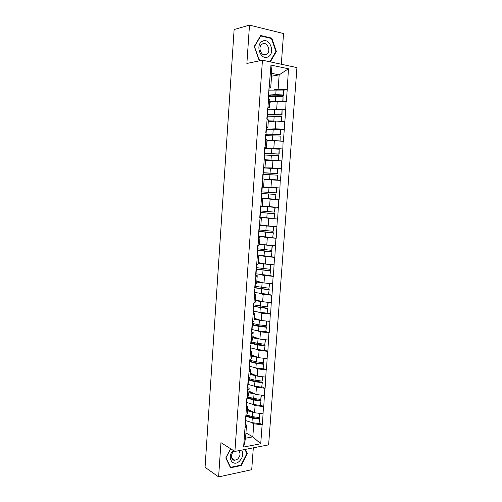 <?xml version="1.0" encoding="UTF-8"?>
<svg xmlns="http://www.w3.org/2000/svg" width="502" height="502" viewBox="0 0 502 502"><rect width="100%" height="100%" fill="white"/><g stroke="black" fill="none" stroke-linecap="round" stroke-linejoin="round"><path stroke-width="0.75" d="M281.308 64.243L283.548 33.546L249.5 25.1L234.12 29.536L205.061 467.299L218.608 476.9L251.722 469.696L253.315 447.834M268.614 444.854L296.939 67.594L262.452 60.209L234.905 451.423L268.614 444.854M271.551 76.178L279.162 74.861L288.462 68.78L270.973 65.091L268.263 98.618L269.838 100.042L269.279 107.848L267.591 108.03M288.462 68.78L287.213 89.657L283.636 90.165M269.681 102.239L277.236 101.322L286.322 101.774L287.213 89.657M286.021 101.718L285.745 109.53L282.124 109.9M268.281 121.71L275.799 121.095L284.854 121.578L285.745 109.53M284.559 121.534L284.283 129.296L280.298 129.554M266.895 141.081L274.362 140.761L283.398 141.282L284.283 129.296M283.103 141.244L282.827 148.962L277.75 149.094M265.508 160.351L281.942 160.885L282.827 148.962M281.647 160.853L281.377 168.521L273.741 168.427M264.134 179.521L280.499 180.381L281.377 168.521M280.21 180.356L279.94 187.98L262.031 187.064M261.115 198.472L279.068 199.777L279.94 187.98M278.773 199.758L277.637 219.067L268.005 217.981M259.86 217.397L277.637 219.067M277.342 219.054L276.219 238.262L270.603 237.408M258.517 236.216L267.321 237.559L276.219 238.262M275.924 238.255L274.807 257.357L270.641 256.56M260.839 255.643L265.934 256.622L274.807 257.357M274.512 257.35L273.402 276.345L269.913 275.548M260.475 274.638L264.554 275.579L273.402 276.345M273.107 276.351L272.002 295.245L268.601 294.335M259.653 293.488L263.18 294.442L272.002 295.245M271.707 295.251L270.609 314.039L267.277 313.022M258.643 312.225L261.812 313.204L270.609 314.039M270.321 314.057L269.223 332.738L265.941 331.609M257.539 330.856L260.456 331.872L269.223 332.738M268.934 332.763L267.848 351.344L264.61 350.101M256.371 349.386L259.101 350.446L267.848 351.344M267.56 351.375L266.48 369.855L263.274 368.499M255.173 367.815L257.758 368.926L266.48 369.855M266.185 369.886L265.119 388.272L261.944 386.81M253.949 386.151L256.422 387.306L265.119 388.272M264.824 388.31L263.763 406.589L260.62 405.02M252.713 404.392L255.091 405.597L263.763 406.589M263.468 406.633L262.414 424.817L259.296 423.142M251.471 422.54L253.761 423.795L262.414 424.817M262.119 424.868L260.726 443.762L243.627 447.044L245.001 427.817L246.507 425.025L244.97 424.165M268.57 98.674L245.001 427.817M272.642 109.492L276.671 109.066L277.236 101.322M276.671 109.066L285.45 109.48M268.005 106.587L269.279 107.848M270.427 129.114L275.234 128.794L275.799 121.095M267.12 118.874L268.407 119.972L267.848 127.734L266.173 127.853M275.234 128.794L283.988 129.252M266.562 126.742L267.848 127.734M267.19 148.605L273.81 148.423L274.362 140.761M265.683 138.96L266.982 139.801L266.43 147.519L264.761 147.569M273.81 148.423L282.532 148.925M265.125 146.785L266.43 147.519M263.412 167.844L272.385 167.944L272.944 160.326M264.253 158.946L265.571 159.517L265.018 167.204L263.355 167.185M272.385 167.944L281.082 168.49M263.694 166.727L265.018 167.204M261.944 186.907L270.973 187.365L271.526 179.785M262.828 178.819L264.159 179.139L263.613 186.782L261.962 186.694M270.973 187.365L279.645 187.955M262.276 186.562L263.613 186.782M262.232 206.027L269.568 206.686L270.114 199.143M262.759 198.648L262.213 206.253L260.864 206.284M269.568 206.686L278.215 207.313M260.871 224.965L268.168 225.906L268.714 218.401M260.005 218.251L261.366 218.063L259.729 217.874M261.366 218.063L260.827 225.624L259.459 225.906M268.168 225.906L276.79 226.571M259.521 243.803L266.775 245.026L267.321 237.559M258.605 237.81L259.98 237.371L258.354 237.113M259.98 237.371L259.44 244.894L258.059 245.428M266.775 245.026L275.372 245.735M258.172 262.546L265.389 264.046L265.934 256.622M257.212 257.262L258.599 256.578L256.98 256.258M258.599 256.578L258.066 264.058L256.673 264.843M265.389 264.046L273.96 264.792M256.836 281.195L264.014 282.965L264.554 275.579M255.832 276.615L257.231 275.686L255.618 275.303M257.231 275.686L256.698 283.128L255.286 284.151M264.014 282.965L272.561 283.755M255.505 299.75L262.646 301.79L263.18 294.442M254.451 295.86L255.863 294.693L254.263 294.254M255.863 294.693L255.336 302.097L253.912 303.365M262.646 301.79L271.162 302.618M254.175 318.205L261.278 320.514L261.812 313.204M253.077 315.011L254.508 313.599L252.914 313.097M254.508 313.599L253.981 320.966L252.544 322.472M261.278 320.514L269.775 321.38M252.857 336.572L259.923 339.145L260.456 331.872M251.715 334.056L253.159 332.412L251.571 331.847M253.159 332.412L252.631 339.741L251.182 341.479M259.923 339.145L268.394 340.049M251.546 354.845L258.574 357.681L259.101 350.446M250.36 353.006L251.816 351.124L250.241 350.503M251.816 351.124L251.289 358.415L249.833 360.392M258.574 357.681L267.02 358.623M250.241 373.024L257.231 376.123L257.758 368.926M249.011 371.856L250.479 369.742L248.91 369.058M250.479 369.742L249.958 376.996L248.484 379.198M257.231 376.123L265.652 377.102M248.942 391.114L255.901 394.472L256.422 387.306M247.668 390.606L249.149 388.266L247.586 387.519M249.149 388.266L248.628 395.482L247.141 397.91M255.901 394.472L264.297 395.488M247.655 409.111L254.57 412.726L255.091 405.597M246.331 409.262L247.825 406.689L246.275 405.892M247.825 406.689L247.31 413.874L245.811 416.528M254.57 412.726L262.941 413.773M245.942 432.912L252.813 436.859L253.761 423.795M246.507 425.025L245.566 438.19L252.813 436.859L260.726 443.762M243.627 447.044L245.566 438.19M249.5 25.1L246.877 63.465L262.452 60.209M234.905 451.423L220.949 442.651L218.608 476.9M274.531 89.751L278.114 89.23L279.162 74.861L271.751 73.361L270.716 87.85L269.016 88.101M278.114 89.23L286.918 89.601M269.455 86.319L270.716 87.85M270.973 65.091L271.751 73.361M279.068 199.777L261.122 198.441M230.569 448.7L225.793 457.937L230.506 467.795L241.261 465.523L247.335 453.632L245.371 449.384M270.346 61.897L276.364 51.505L271.802 38.139L260.751 35.485L254.269 46.491L259.032 60.014L261.184 60.472M246.702 453.243L247.335 453.632M240.747 465.191L241.261 465.523M270.867 38.372L271.802 38.139M275.78 51.631L276.364 51.505M247.599 409.889L252.205 411.489M245.327 420.456L251.96 422.615L259.013 423.606L259.685 418.574L252.644 417.595L247.781 416.202L246.526 415.267M245.974 416.233L252.286 418.147L259.346 419.132M245.44 418.881L245.02 423.782L245.378 418.442M259.013 423.606L259.685 418.574M247.53 410.849L253.774 412.305M246.645 415.047L252.393 416.635L259.452 417.62L260.067 413.416M259.452 417.62L259.766 413.378M245.422 417.84L245.61 416.56M248.892 391.849L253.598 393.361M246.62 402.447L253.278 404.474L260.35 405.434L261.021 400.42L253.962 399.479L249.08 398.168L247.618 397.138M246.934 397.986L253.604 399.987L260.682 400.929M246.746 400.621L246.331 405.516L246.683 400.219M260.35 405.434L261.021 400.42M248.829 392.733L255.167 394.12M247.768 396.887L253.711 398.469L260.795 399.41L261.41 395.137M260.795 399.41L261.109 395.099M246.727 399.536L246.94 397.942M248.867 378.627L255.035 380.202L262.138 381.112L262.458 376.732M250.191 373.72L255.022 375.145M247.913 384.344L254.596 386.245L261.693 387.161L262.364 382.179L255.28 381.269L250.385 380.045L248.678 378.91M248.233 379.863L254.928 381.727L262.025 382.637M248.063 382.267L247.643 387.149L247.988 381.903M261.693 387.161L262.364 382.179M250.134 374.523L256.591 375.835M262.138 381.112L262.759 376.764M248.044 381.131L248.283 379.223M249.921 360.267L256.365 361.848L263.494 362.714L263.82 358.265M251.502 355.504L256.472 356.834M249.218 366.153L255.926 367.916L263.042 368.801L263.713 363.837L256.61 362.971L251.69 361.829L249.619 360.549M249.538 361.653L256.258 363.379L263.381 364.251M249.381 363.818L248.967 368.694L249.306 363.492M263.042 368.801L263.713 363.837M251.452 356.225L258.041 357.468M263.494 362.714L264.121 358.302M249.368 362.639L249.626 360.411M250.956 341.812L257.708 343.399L264.849 344.228L265.181 339.71M252.813 337.193L257.953 338.43M250.523 347.873L257.262 349.499L264.397 350.34L265.069 345.401L253.008 343.519L250.918 342.358M250.849 343.343L257.595 344.943L264.736 345.771M250.711 345.282L250.291 350.139L250.636 344.981M264.397 350.34L265.069 345.401M252.77 337.833L259.521 339.001M264.849 344.228L265.483 339.741M250.699 344.046L250.981 341.498M252.274 323.407L259.051 324.857L266.217 325.647L266.556 321.054M254.137 318.783L259.49 319.937M251.841 329.494L258.605 330.987L265.765 331.791L266.43 326.877L254.332 325.114L252.224 324.079M252.167 324.945L258.938 326.407L266.104 327.197M252.042 326.639L251.627 331.496L251.966 326.382M265.765 331.791L266.43 326.877M254.094 319.341L261.065 320.445M266.217 325.647L266.857 321.085M252.035 325.365L252.343 322.485M233.298 450.413C226.446 456.676 232.445 467.563 239.234 461.388C242.849 457.667 243.677 453.902 241.726 450.093M234.252 451.009L233.932 451.254C230.249 454.065 230.951 460.704 234.867 460.278L237.615 459.098C240.439 455.992 240.791 453.187 238.663 450.689M244.957 449.459L246.871 453.62L240.991 465.134L230.569 467.331L226.007 457.78L230.669 448.763M230.148 467.048L230.569 467.331M262.565 41.189C254.809 44.465 260.645 60.993 268.005 56.864C275.585 53.601 270.02 37.267 262.565 41.189M262.565 43.887L261.567 44.59C257.589 48.054 261.893 57.102 266.286 54.605L267.202 53.965C271.218 50.614 267.045 41.446 262.565 43.887M261.95 60.315L259.088 59.7L254.476 46.611L260.751 35.949L271.457 38.51L275.88 51.461L269.888 61.802M260.425 36.031L260.751 35.949M253.598 304.902L267.591 306.967L267.93 302.342L255.43 300.761M255.462 300.284L261.103 301.351M253.159 311.02L259.954 312.382L267.133 313.141L267.798 308.253L255.662 306.622L253.541 305.712M253.472 306.446L267.472 308.523M253.384 307.908L252.97 312.752L253.303 307.682M267.133 313.141L267.798 308.253M267.591 306.967L268.237 302.336M253.378 306.578L253.711 303.371M254.928 286.309L268.972 288.192L269.31 283.542L256.773 282.08M256.798 281.691L262.828 282.676M254.489 292.459L268.514 294.398L269.179 289.535L256.993 288.029L254.865 287.244M254.721 287.828L268.852 289.761M254.734 289.077L254.319 293.908L254.646 288.888M268.514 294.398L269.179 289.535M268.972 288.192L269.624 283.486M254.734 287.696L255.085 284.157M256.271 267.616L270.358 269.317L270.703 264.642L258.116 263.312M258.141 263.004L264.78 263.92M255.825 273.797L269.9 275.56L270.565 270.722L258.335 269.342L256.152 268.67M256.058 269.154L270.239 270.892M256.089 270.145L255.675 274.97L256.001 269.994M269.9 275.56L270.565 270.722M270.358 269.317L271.017 264.535M256.089 268.721L256.466 264.843M257.614 248.829L271.751 250.347L272.097 245.647L259.471 244.436M259.49 244.217L272.097 245.647M257.168 255.041L271.293 256.622L271.952 251.809L257.432 250.002M257.4 250.379L271.632 251.929M257.451 251.119L257.037 255.932L257.357 251.006M271.293 256.622L271.952 251.809M271.751 250.347L272.417 245.541M257.457 249.645L257.859 245.422M258.963 229.947L273.151 231.278L273.502 226.553L260.833 225.467M260.845 225.335L273.502 226.553M258.517 236.191L272.693 237.584L273.352 232.796L258.768 231.265M258.756 231.504L273.038 232.872M258.819 231.993L258.404 236.793L258.725 231.918M272.693 237.584L273.352 232.796M273.151 231.278L273.816 226.496M258.825 230.462L259.252 225.9M260.325 210.959L274.563 212.108L274.914 207.357L260.908 206.284M261.41 206.272L274.914 207.357M259.873 217.24L274.098 218.445L274.757 213.683L260.118 212.421M260.111 212.534L274.443 213.708M260.193 212.766L259.779 217.554L260.099 212.729M274.098 218.445L274.757 213.683M274.563 212.108L275.221 207.357M260.205 211.185L260.651 206.397M261.592 191.877L275.981 192.837L276.332 188.068L262.025 187.158M261.586 191.908L276.288 192.868L276.332 188.068M261.235 198.19L275.51 199.212L275.862 194.45L275.824 199.225L275.51 199.212M261.573 193.477L275.862 194.45M261.165 198.215L261.511 193.427L261.134 198.215M261.592 191.808L261.937 187.008M262.96 172.701L277.405 173.466L277.757 168.672L263.399 167.95M262.948 172.864L277.713 173.554L277.757 168.672M262.948 174.301L277.593 175.167L277.242 179.942L277.286 175.085M264.159 179.176L277.242 179.942M262.615 178.8L262.904 173.962L262.628 178.8M263.964 179.088L276.935 179.873M262.992 172.324L263.337 167.499M264.341 153.43L278.836 153.995L279.187 149.169L264.78 148.648M264.322 153.725L279.137 154.133L279.187 149.169M264.328 155.03L278.717 155.62L278.666 160.552L278.717 155.62M265.539 159.956L278.666 160.552M263.977 158.914L264.303 154.39L264.046 158.921M265.552 159.787L278.359 160.433M264.391 152.74L264.736 147.889M265.727 134.053L280.273 134.417L280.631 129.572L266.173 129.24M265.696 134.486L268.055 134.185L280.574 134.611L280.631 129.572M265.715 135.659L280.154 136.055L280.097 141.068L280.154 136.055M266.926 140.642L274.324 140.761M265.407 138.928L265.709 134.718L265.476 138.935M275.68 140.836L280.097 141.068M266.945 140.378L279.796 140.893M265.796 133.049L266.148 128.173M267.12 114.575L281.722 114.738L282.08 109.869L267.566 109.737M266.844 118.83L267.127 114.939L282.017 114.983L282.08 109.869M267.108 116.188L281.603 116.382L281.547 121.384M268.319 121.22L274.901 121.164M281.415 121.377L281.603 116.382M268.344 120.869L281.245 121.246M267.215 113.257L267.566 108.357M268.294 98.624L268.52 95.016L275.742 94.671L283.178 94.953L283.536 90.059L268.972 90.128M268.576 95.675L270.86 95.116L283.467 95.254L283.536 90.059M268.507 96.61L283.053 96.61L283.002 101.586M269.718 101.699L275.83 101.492M268.545 95.06L268.363 98.637M282.77 101.573L283.053 96.61M269.75 101.253L282.695 101.498M268.639 93.359L268.99 88.427M251.96 422.615L252.286 418.147M252.393 416.635L252.719 412.161M245.453 417.758L245.541 416.572M253.278 404.474L253.604 399.987M253.711 398.469L254.037 393.97M246.764 399.46L246.871 397.954M254.596 386.245L254.928 381.727M255.035 380.202L255.367 375.684M248.082 381.068L248.214 379.236M255.926 367.916L256.258 363.379M256.365 361.848L256.698 357.305M249.4 362.582L249.557 360.417M257.262 349.499L257.595 344.943M257.708 343.399L258.034 338.831M250.73 343.995L250.912 341.504M258.605 330.987L258.938 326.407M259.051 324.857L259.383 320.263M252.067 325.315L252.274 322.491M259.954 312.382L260.287 307.77M260.4 306.214L260.739 301.602M253.416 306.54L253.642 303.371M261.31 293.676L261.649 289.045M261.762 287.483L262.1 282.839M254.765 287.665L255.016 284.157M262.678 274.876L263.01 270.22M263.13 268.645L263.462 263.983M256.12 268.695L256.397 264.843M264.046 255.976L264.385 251.301M264.498 249.72L264.843 245.032M257.488 249.626L257.79 245.422M265.426 236.982L265.765 232.282M265.878 230.688L266.223 225.982M258.856 230.456L259.183 225.9M266.807 217.887L267.152 213.162M267.265 211.562L267.61 206.824M260.237 211.185L260.582 206.41M268.2 198.692L268.545 193.941M268.664 192.335L269.009 187.572M261.624 191.808L261.969 187.014M269.599 179.396L269.944 174.621M270.063 173.008L270.409 168.22M263.017 172.337L263.362 167.511M271.005 160.006L271.356 155.2M271.469 153.581L271.82 148.768M264.416 152.759L264.767 147.908M272.423 140.504L272.768 135.678M272.887 134.047L273.239 129.209M265.828 133.074L266.173 128.205M273.841 120.907L274.192 116.05M274.312 114.412L274.663 109.549M267.246 113.289L267.591 108.388M275.272 101.203L275.623 96.321M275.742 94.671L276.1 89.783M268.664 93.397L269.022 88.471M231.798 458.288L234.867 460.278M263.625 54.756L267.202 53.965M266.913 118.842L267.183 115.102"/></g></svg>
